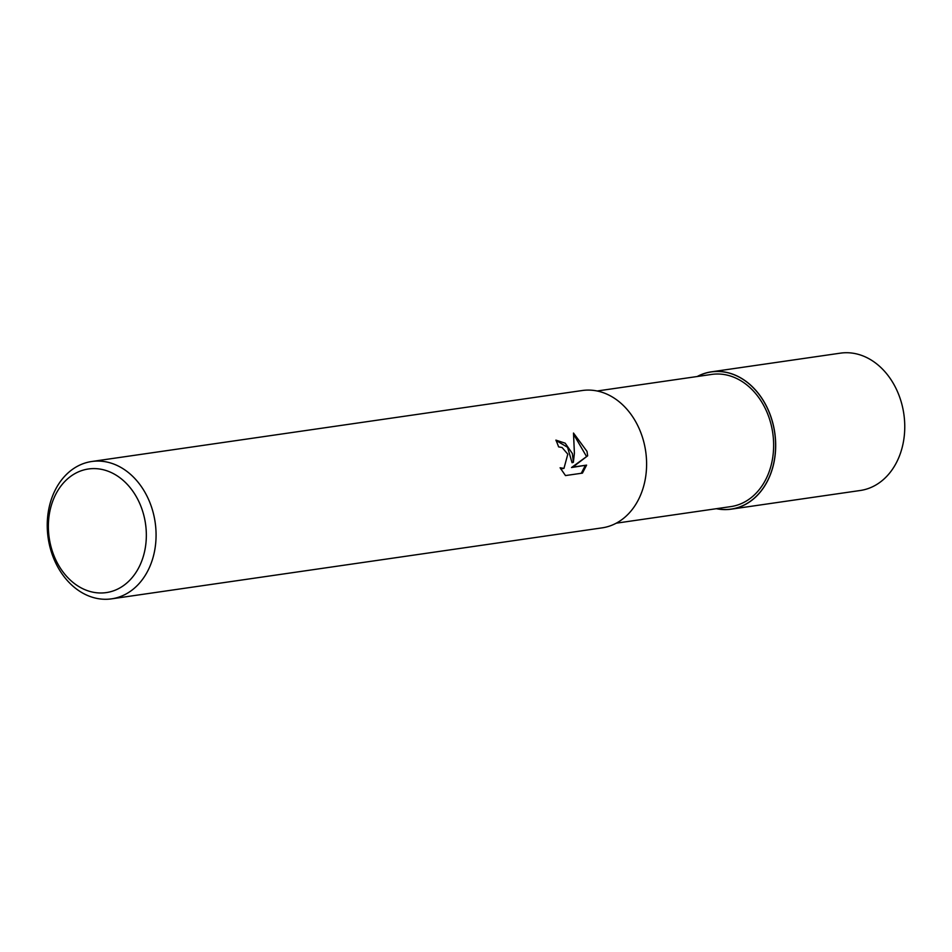 <?xml version="1.0" encoding="UTF-8"?>
<svg xmlns="http://www.w3.org/2000/svg" width="952" height="952" viewBox="0 0 952 952"><rect width="100%" height="100%" fill="white"/><g stroke="black" fill="none" stroke-linecap="round" stroke-linejoin="round"><path stroke-width="1.43" d="M773.095 424.473A69.294 54.002 81.8 0 1 716.558 508.665A69.294 54.002 81.8 0 0 773.095 424.473A69.294 54.002 81.8 0 0 697.423 376.48A69.294 54.002 81.8 0 1 773.095 424.473M597.13 390.998L711.691 374.422A66.783 52.051 81.8 0 1 771.215 425.056A66.783 52.051 81.8 0 1 730.827 506.607L616.265 523.183M582.445 473.12L565.476 475.572L560.109 467.777L563.965 468.372L567.808 454.175L562.108 447.523L558.61 446.869A69.389 54.074 -98.2 0 0 555.897 440.122L565.19 443.192L572.366 453.509L573.366 462.303L574.401 453.212L573.497 433.053L587.003 451.391L587.658 455.806L572.842 467.111L586.599 465.123L582.445 473.108M153.558 514.116A69.389 54.074 81.8 0 1 111.598 598.844A69.389 54.074 81.8 0 1 49.754 546.222A69.389 54.074 81.8 0 1 91.713 461.506A69.389 54.074 81.8 0 1 153.558 514.116M91.713 461.506L582.243 390.522A69.389 54.074 81.8 0 1 644.087 443.132A69.389 54.074 81.8 0 1 602.116 527.86L111.598 598.844M144.073 516.341A62.451 48.671 81.8 0 1 112.098 591.287A62.451 48.671 81.8 0 1 50.634 545.246A62.451 48.671 81.8 0 1 82.61 470.3A62.451 48.671 81.8 0 1 144.073 516.341M556.039 440.443L567.559 447.297L572.057 462.708L573.366 462.303M586.599 465.123L571.521 467.527L587.658 455.806M586.361 456.198L573.735 434.493M571.521 467.527L572.842 467.111M581.279 473.287L585.266 465.528M563.965 468.372L560.692 468.919M697.185 376.516A69.377 54.074 81.8 0 1 711.322 371.839A69.377 54.074 81.8 0 1 773.167 424.449A69.377 54.074 81.8 0 1 731.196 509.177A69.377 54.074 81.8 0 1 716.309 508.701M711.322 371.839L840.402 353.156A69.389 54.074 81.8 0 1 902.246 405.778A69.389 54.074 81.8 0 1 860.275 490.494L731.196 509.177"/></g></svg>
